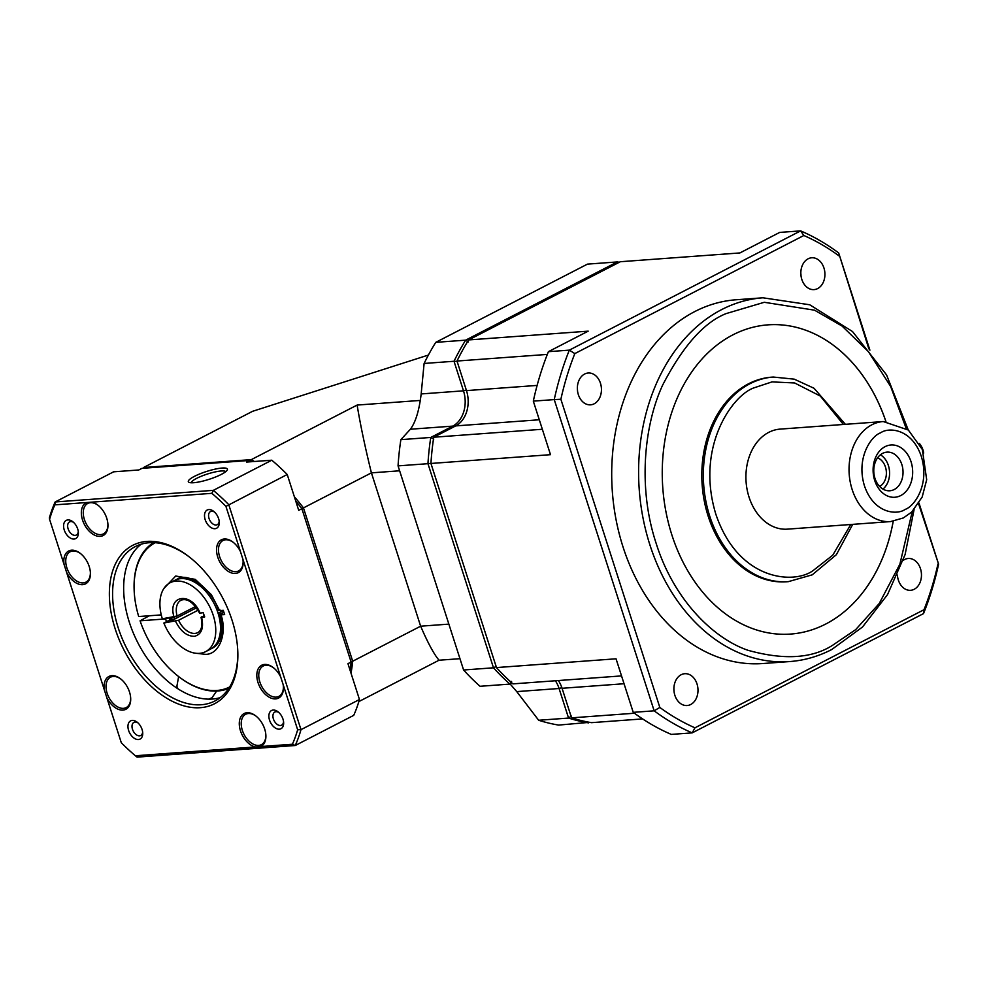 <?xml version="1.0" encoding="UTF-8"?>
<svg xmlns="http://www.w3.org/2000/svg" width="988" height="988" viewBox="0 0 988 988"><rect width="100%" height="100%" fill="white"/><g stroke="black" fill="none" stroke-linecap="round" stroke-linejoin="round"><path stroke-width="1.48" d="M420.394 400.424L357.125 405.068L251.335 459.618L143.556 467.522L252.619 411.292L428.409 355.05M143.445 468.238L143.556 467.522A159.574 99.874 62.7 0 0 142.988 468.263M254.324 461.495A159.574 99.874 62.7 0 0 251.335 459.618L250.717 461.026M294.375 496.766A159.574 99.874 62.7 0 1 303.464 507.894L371.414 472.857C365.152 447.49 360.385 424.889 357.125 405.068M448.861 624.12L420.641 626.194L371.414 472.857L399.634 470.794M358.866 701.566L439.043 660.219C434.078 654.414 427.94 643.065 420.641 626.194L352.691 661.219L303.464 507.894L301.896 508.721A159.574 99.874 -117.3 0 0 295.745 501.04M350.999 673.149A159.574 99.874 -117.3 0 0 352.691 661.219L350.913 661.404M439.043 660.219L459.963 658.687M176.84 616.142L170.899 618.537L169.393 618.649L170.072 617.648M219.793 609.485L219.657 610.609L223.288 610.337L224.647 614.598L221.028 614.857L221.151 613.733L223.918 612.313L218.533 614.721M218.113 613.313L223.374 610.609M217.15 610.473L218.57 610.053M184.534 577.535L183.805 578.635M180.878 578.635L181.706 577.659M175.617 579.944A38.754 24.255 62.7 0 1 176.395 579.511A38.754 24.255 62.7 0 1 181.076 577.98M221.905 631.134A38.754 24.255 62.7 0 1 211.926 648.4A38.754 24.255 62.7 0 1 211.123 648.783M184.064 577.77A38.754 24.255 62.7 0 1 196.254 581.401M170.059 620.378A36.47 22.835 62.7 0 1 169.393 618.649M170.43 617.463L165.502 618.933L166.552 621.65M229.611 686.993A81.152 50.796 62.7 0 1 216.878 690.464A81.152 50.796 62.7 0 1 178.532 676.484A81.152 50.796 62.7 0 1 140.074 620.81L165.502 618.933M178.766 676.669A82.066 51.364 -117.3 0 0 179.013 676.854A82.066 51.364 -117.3 0 0 217.792 690.995A82.066 51.364 -117.3 0 0 228.722 688.377M161.266 614.894L138.715 616.549A81.152 50.796 62.7 0 1 134.158 590.429A81.152 50.796 62.7 0 1 155.227 542.733M140.074 620.81L149.324 615.771M153.585 542.647A82.066 51.364 -117.3 0 0 134.133 589.824A82.066 51.364 -117.3 0 0 134.146 590.12M197.267 653.389L205.282 654.328C219.077 654.908 227.499 633.802 221.028 614.857L221.151 613.733M160.155 614.981A12.535 2.519 -17.8 0 0 161.353 615.289M571.286 716.028L568.569 718.066A232.526 175.222 85.8 0 0 588.527 722.883L588.86 722.203M561.851 687.673L559.072 688.5L568.569 718.066L538.67 720.264A232.526 175.222 85.8 0 0 558.64 725.081L589.589 722.339M538.67 720.264L516.749 691.612L559.072 688.5A27.355 20.612 85.8 0 0 555.392 680.757M511.586 681.436L509.944 684.091L511.994 683.041M496.396 666.344L493.481 667.802A232.526 175.222 85.8 0 0 509.944 684.091L480.057 686.29A232.526 175.222 85.8 0 1 463.594 670L398.053 465.879L427.952 463.681L493.481 667.802L463.594 670M431.2 463.286L427.952 463.681A232.526 175.222 85.8 0 1 430.756 437.449L400.869 439.648A232.526 175.222 85.8 0 0 398.053 465.879M433.769 439.043L430.756 437.449L452.726 426.124A27.355 20.612 85.8 0 0 463.496 390.828L466.287 389.988M457.444 361.46L454.011 361.262L463.496 390.828L421.172 393.94L424.111 363.461L454.011 361.262A232.526 175.222 85.8 0 1 465.644 340.156L435.757 342.354A232.526 175.222 85.8 0 0 424.111 363.461M468.226 341.971L465.644 340.156L617.352 261.931L618.105 262.87M619.278 262.265A232.526 175.222 85.8 0 0 617.352 261.931L587.452 264.129L435.757 342.354M516.749 691.612L510.141 683.992M400.869 439.648L410.403 429.224C415.615 422.172 419.208 410.403 421.172 393.94M903.18 560.418A15.956 12.029 -94.2 0 1 904.638 559.504A15.956 12.029 -94.2 0 1 908.256 558.479A15.956 12.029 -94.2 0 1 921.088 571.064A15.956 12.029 -94.2 0 1 914.196 589.28A15.956 12.029 -94.2 0 1 910.59 590.305A15.956 12.029 -94.2 0 1 897.425 575.189M690.723 704.506A15.956 12.029 -94.2 0 1 687.105 705.531A15.956 12.029 -94.2 0 1 674.273 692.946A15.956 12.029 -94.2 0 1 681.164 674.73A15.956 12.029 -94.2 0 1 684.77 673.705A15.956 12.029 -94.2 0 1 697.614 686.29A15.956 12.029 -94.2 0 1 690.723 704.506M594.171 403.808A15.956 12.029 -94.2 0 1 590.565 404.833A15.956 12.029 -94.2 0 1 577.733 392.248A15.956 12.029 -94.2 0 1 584.624 374.032A15.956 12.029 -94.2 0 1 588.231 373.007A15.956 12.029 -94.2 0 1 601.062 385.592A15.956 12.029 -94.2 0 1 594.171 403.808M817.656 288.57A15.956 12.029 -94.2 0 1 814.038 289.608A15.956 12.029 -94.2 0 1 801.206 277.023A15.956 12.029 -94.2 0 1 808.098 258.807A15.956 12.029 -94.2 0 1 811.704 257.782A15.956 12.029 -94.2 0 1 824.548 270.354A15.956 12.029 -94.2 0 1 817.656 288.57M789.659 661.565L762.761 663.541A182.372 137.431 -94.2 0 1 616.067 519.737A182.372 137.431 -94.2 0 1 694.799 311.553A182.372 137.431 -94.2 0 1 736.06 299.772L762.958 297.796A182.372 137.431 -94.2 0 0 721.697 309.577A182.372 137.431 -94.2 0 0 642.966 517.761A182.372 137.431 -94.2 0 0 789.659 661.565C804.244 660.478 818.237 656.477 831.649 649.585L862.536 626.985L887.545 594.591L905.094 554.589L914.073 509.635M790.635 634.061A155.017 116.819 85.8 0 0 825.696 624.046A155.017 116.819 -94.2 0 1 790.647 634.061A155.017 116.819 -94.2 0 1 665.961 511.833A155.017 116.819 -94.2 0 1 732.874 334.87A155.017 116.819 -94.2 0 1 767.948 324.854A155.017 116.819 -94.2 0 1 885.903 421.456M788.301 581.66L786.781 581.771A102.591 77.299 -94.2 0 1 704.259 500.879A102.591 77.299 -94.2 0 1 748.546 383.776A102.591 77.299 -94.2 0 1 771.764 377.157L773.283 377.046A102.591 77.299 -94.2 0 0 750.077 383.665A102.591 77.299 -94.2 0 0 705.79 500.768A102.591 77.299 -94.2 0 0 788.301 581.66L812.235 574.831L836.367 554.688L852.73 524.356M890.583 521.578L787.461 529.148A50.153 37.791 -94.2 0 1 747.113 489.603A50.153 37.791 -94.2 0 1 768.763 432.349A50.153 37.791 -94.2 0 1 780.112 429.113L883.235 421.543A50.153 37.791 -94.2 0 0 871.885 424.778A50.153 37.791 -94.2 0 0 850.236 482.033A50.153 37.791 -94.2 0 0 890.583 521.578L903.378 517.934L911.652 512.08L922.162 497.038L926.682 479.748L922.36 449.54L908.343 430.039L883.235 421.543M923.57 452.726A13.684 8.559 -117.3 0 0 922.965 450.33A13.684 8.559 -117.3 0 0 919.754 444.081M900.735 495.568A26.219 19.76 -94.2 0 1 874.713 480.489A26.219 19.76 -94.2 0 1 885.038 446.675A26.219 19.76 -94.2 0 1 911.06 461.754A26.219 19.76 -94.2 0 1 900.735 495.568M882.605 453.381A19.377 14.598 85.8 0 0 874.232 475.5A19.377 14.598 85.8 0 0 889.818 490.777A19.377 14.598 85.8 0 0 894.202 489.529A19.377 14.598 85.8 0 0 902.575 467.41A19.377 14.598 85.8 0 0 886.989 452.121A19.377 14.598 85.8 0 0 882.605 453.381M642.595 718.918L591.516 722.66A232.526 175.222 -94.2 0 1 571.558 717.856L562.061 688.29L624.046 683.733M558.381 680.534A27.355 20.612 -94.2 0 1 562.061 688.29M621.538 675.903L512.933 683.881A232.526 175.222 -94.2 0 1 496.47 667.579L430.941 463.458A232.526 175.222 -94.2 0 1 433.744 437.227L455.715 425.902L539.3 419.764M430.941 463.458L550.501 454.678L533.31 401.128L554.243 399.597A264.438 199.28 -94.2 0 1 569.335 350.135L800.626 230.883L779.705 232.415L739.901 252.94L620.341 261.721L468.633 339.934A232.526 175.222 -94.2 0 0 456.999 361.04L466.484 390.606A27.355 20.612 -94.2 0 1 455.715 425.902M633.234 712.348A264.438 199.28 85.8 0 0 671.284 734.405L692.205 732.874L923.508 613.61L924.002 609.72L694.959 727.81L692.205 732.874A264.438 199.28 -94.2 0 1 654.155 710.817L633.234 712.348L616.043 658.798L496.47 667.579M634.432 713.237L571.558 717.856M554.243 399.597L654.155 710.817L659.823 707.445L560.875 399.263L554.243 399.597M542.338 429.261L433.744 437.227M456.999 361.04L547.315 354.408M869.897 350.16L838.676 252.94A264.438 199.28 -94.2 0 0 800.626 230.883L803.849 235.502L574.818 353.593L569.335 350.135L548.402 351.679L588.206 331.153L468.633 339.934M918.581 503.732L938.6 564.16L918.988 503.065M897.487 575.053A15.956 12.029 -94.2 0 1 897.549 576.51M673.89 689.266A15.956 12.029 -94.2 0 1 674.075 691.736M938.6 564.16A264.438 199.28 -94.2 0 1 923.508 613.61M548.402 351.679A264.438 199.28 85.8 0 0 533.31 401.128M577.35 388.556A15.956 12.029 -94.2 0 1 577.535 391.038M800.823 273.33A15.956 12.029 -94.2 0 1 801.009 275.8M838.676 252.94L868.86 348.875M924.002 609.72A259.881 195.834 85.8 0 0 937.945 564.049M838.997 255.867A259.881 195.834 85.8 0 0 803.849 235.502M574.818 353.593A259.881 195.834 85.8 0 0 560.875 399.263M659.823 707.445A259.881 195.834 85.8 0 0 694.959 727.81M893.226 521.269A155.017 116.819 -94.2 0 1 825.721 624.046A155.017 116.819 85.8 0 0 893.201 521.281M885.865 421.456A155.017 116.819 85.8 0 0 767.935 324.854M923.694 453.072A12.77 7.99 -117.3 0 0 919.408 443.451M882.939 489.085A19.377 14.598 85.8 0 0 889.521 471.375A19.377 14.598 85.8 0 0 880.419 454.801M877.566 457.864A15.153 11.424 -94.2 0 1 886.335 471.597A15.153 11.424 -94.2 0 1 879.666 486.479M198.069 610.214L178.606 620.254L163.86 623.033L168.602 620.588L172.986 619.933L196.513 607.805M163.86 623.033A38.754 24.255 -117.3 0 0 200.725 653.216A38.754 24.255 -117.3 0 0 205.603 651.66A38.754 24.255 -117.3 0 0 211.136 609.769A38.754 24.255 -117.3 0 0 174.95 581.216A38.754 24.255 -117.3 0 0 170.084 582.772A38.754 24.255 -117.3 0 0 162.341 618.797L177.087 616.018L195.525 606.509M205.603 651.66L210.345 649.215A38.754 24.255 -117.3 0 0 215.878 607.324A38.754 24.255 -117.3 0 0 179.693 578.77A38.754 24.255 -117.3 0 0 174.814 580.327L170.084 582.772M174.049 617.055C167.071 594.961 191.376 591.318 200.119 613.153L203.195 612.684L204.714 616.92L201.638 617.389L204.207 615.524M175.555 621.291C180.705 631.468 187.078 636.457 194.661 636.284C201.601 634.284 203.936 627.985 201.638 617.389L201.75 616.796M208.592 699.146L211.963 697.8L216.644 691.057M178.643 676.57L176.877 686.29L177.951 688.821M191.153 482.762A18.241 3.668 162.2 0 1 196.587 478.39A18.241 3.668 162.2 0 1 214.198 472.141A18.241 3.668 162.2 0 1 225.746 471.647M194.414 476.364A20.513 4.125 162.2 0 1 216.866 468.781A20.513 4.125 162.2 0 1 227.24 470.053A20.513 4.125 162.2 0 1 221.312 474.401A20.513 4.125 162.2 0 1 189.004 482.329A20.513 4.125 162.2 0 1 194.414 476.364M220.275 697.577A86.858 54.365 62.7 0 1 212.272 699.047A86.858 54.365 62.7 0 1 135.171 637.248A86.858 54.365 62.7 0 1 141.185 544.19M237.75 650.536A86.858 54.365 62.7 0 1 215.001 700.937A86.858 54.365 62.7 0 1 201.206 704.753A86.858 54.365 62.7 0 1 122.117 638.409A86.858 54.365 62.7 0 1 135.393 546.537A86.858 54.365 62.7 0 1 149.188 542.721A86.858 54.365 62.7 0 1 189.634 557.232M200.305 707.692A89.13 55.785 62.7 0 1 115.176 628.837A89.13 55.785 62.7 0 1 146.928 541.412A89.13 55.785 62.7 0 1 189.041 556.763A89.13 55.785 62.7 0 1 237.787 651.302A89.13 55.785 62.7 0 1 200.305 707.692M258.201 746.891L255.336 746.953A18.463 11.56 62.7 0 1 239.948 728.946A18.463 11.56 62.7 0 1 247.062 712.731A18.463 11.56 62.7 0 1 255.781 715.917A18.463 11.56 62.7 0 1 265.883 735.492A18.463 11.56 62.7 0 1 260.634 746.57L258.201 746.891M256.151 716.201A17.092 10.707 -117.3 0 0 248.42 713.521A17.092 10.707 -117.3 0 0 245.703 714.275A17.092 10.707 -117.3 0 0 243.085 732.355A17.092 10.707 -117.3 0 0 258.658 745.409A17.092 10.707 -117.3 0 0 261.375 744.668A17.092 10.707 -117.3 0 0 265.858 735.035M91.896 502.139A18.463 11.56 62.7 0 1 97.837 505.103A18.463 11.56 62.7 0 1 107.939 524.69A18.463 11.56 62.7 0 1 100.171 536.373A18.463 11.56 62.7 0 1 83.227 521.923A18.463 11.56 62.7 0 1 86.611 502.534L211.864 493.333L213.322 490.357L271.786 460.21L246.592 462.063L249.754 460.433L141.976 468.337L138.814 469.967L113.62 471.819L55.155 501.966L213.322 490.357A182.372 114.151 62.7 0 1 228.747 504.646L300.994 729.663L359.459 699.516L347.961 663.664L351.111 662.034L301.883 508.709L298.722 510.339L287.224 474.499L225.931 506.375A180.1 112.718 -117.3 0 0 211.864 493.333M98.207 505.387A17.092 10.707 -117.3 0 0 90.476 502.707A17.092 10.707 -117.3 0 0 87.759 503.46A17.092 10.707 -117.3 0 0 85.141 521.541A17.092 10.707 -117.3 0 0 100.714 534.607A17.092 10.707 -117.3 0 0 103.431 533.853A17.092 10.707 -117.3 0 0 107.914 524.22M138.419 739.53A10.263 6.422 62.7 0 1 128.613 730.453A10.263 6.422 62.7 0 1 132.269 720.4A10.263 6.422 62.7 0 1 137.122 722.166A10.263 6.422 62.7 0 1 142.729 733.034A10.263 6.422 62.7 0 1 138.419 739.53M137.912 722.833A7.385 4.631 -117.3 0 0 135.121 722.043A7.385 4.631 -117.3 0 0 133.948 722.364A7.385 4.631 -117.3 0 0 132.812 730.181A7.385 4.631 -117.3 0 0 139.543 735.825A7.385 4.631 -117.3 0 0 140.716 735.504A7.385 4.631 -117.3 0 0 142.643 731.997M74.051 539.053A10.263 6.422 62.7 0 1 64.245 529.976A10.263 6.422 62.7 0 1 67.9 519.923A10.263 6.422 62.7 0 1 72.754 521.689A10.263 6.422 62.7 0 1 78.361 532.569A10.263 6.422 62.7 0 1 74.051 539.053M73.544 522.356A7.385 4.631 -117.3 0 0 70.753 521.565A7.385 4.631 -117.3 0 0 69.58 521.886A7.385 4.631 -117.3 0 0 68.444 529.704A7.385 4.631 -117.3 0 0 75.174 535.36A7.385 4.631 -117.3 0 0 76.348 535.027A7.385 4.631 -117.3 0 0 78.274 531.519M214.964 528.704A10.263 6.422 62.7 0 1 205.171 519.639A10.263 6.422 62.7 0 1 208.826 509.573A10.263 6.422 62.7 0 1 213.667 511.339A10.263 6.422 62.7 0 1 219.274 522.22A10.263 6.422 62.7 0 1 214.964 528.704M214.47 512.019A7.385 4.631 -117.3 0 0 211.667 511.216A7.385 4.631 -117.3 0 0 210.493 511.549A7.385 4.631 -117.3 0 0 209.37 519.367A7.385 4.631 -117.3 0 0 216.1 525.011A7.385 4.631 -117.3 0 0 217.274 524.69A7.385 4.631 -117.3 0 0 219.188 521.182M279.332 729.181A10.263 6.422 62.7 0 1 269.539 720.116A10.263 6.422 62.7 0 1 273.182 710.051A10.263 6.422 62.7 0 1 278.036 711.817A10.263 6.422 62.7 0 1 283.642 722.697A10.263 6.422 62.7 0 1 279.332 729.181M278.826 712.484A7.385 4.631 -117.3 0 0 276.035 711.693A7.385 4.631 -117.3 0 0 274.862 712.027A7.385 4.631 -117.3 0 0 273.725 719.844A7.385 4.631 -117.3 0 0 280.456 725.488A7.385 4.631 -117.3 0 0 281.629 725.155A7.385 4.631 -117.3 0 0 283.556 721.66M359.459 699.516A182.372 114.151 -117.3 0 1 353.716 715.361L295.239 745.508L292.411 744.236A180.1 112.718 -117.3 0 0 297.66 729.786L283.148 684.561A18.463 11.56 62.7 0 1 283.42 687.216A18.463 11.56 62.7 0 1 275.652 698.887A18.463 11.56 62.7 0 1 258.016 682.56A18.463 11.56 62.7 0 1 264.599 664.442A18.463 11.56 62.7 0 1 273.318 667.629A18.463 11.56 62.7 0 1 280.728 677.039L242.863 559.109A18.463 11.56 62.7 0 1 243.134 561.764A18.463 11.56 62.7 0 1 235.379 573.448A18.463 11.56 62.7 0 1 217.743 557.109A18.463 11.56 62.7 0 1 224.313 538.991A18.463 11.56 62.7 0 1 233.044 542.177A18.463 11.56 62.7 0 1 240.454 551.588L225.931 506.375M233.403 542.461A17.092 10.707 -117.3 0 0 225.672 539.781A17.092 10.707 -117.3 0 0 222.955 540.535A17.092 10.707 -117.3 0 0 220.349 558.615A17.092 10.707 -117.3 0 0 235.91 571.682A17.092 10.707 -117.3 0 0 238.627 570.928A17.092 10.707 -117.3 0 0 243.11 561.295M273.676 667.913A17.092 10.707 -117.3 0 0 265.957 665.233A17.092 10.707 -117.3 0 0 263.24 665.986A17.092 10.707 -117.3 0 0 260.622 684.067A17.092 10.707 -117.3 0 0 276.195 697.133A17.092 10.707 -117.3 0 0 278.912 696.379A17.092 10.707 -117.3 0 0 283.395 686.746M122.92 710.1A18.463 11.56 62.7 0 1 106.778 697.516L104.37 689.995A18.463 11.56 62.7 0 1 111.866 675.656A18.463 11.56 62.7 0 1 120.585 678.842A18.463 11.56 62.7 0 1 130.688 698.417A18.463 11.56 62.7 0 1 122.92 710.1M120.944 679.127A17.092 10.707 -117.3 0 0 113.225 676.447A17.092 10.707 -117.3 0 0 110.508 677.2A17.092 10.707 -117.3 0 0 107.89 695.28A17.092 10.707 -117.3 0 0 123.463 708.347A17.092 10.707 -117.3 0 0 126.18 707.593A17.092 10.707 -117.3 0 0 130.663 697.96M82.646 584.661A18.463 11.56 62.7 0 1 66.505 572.064L64.097 564.543A18.463 11.56 62.7 0 1 71.581 550.205A18.463 11.56 62.7 0 1 80.312 553.391A18.463 11.56 62.7 0 1 90.402 572.978A18.463 11.56 62.7 0 1 82.646 584.661M80.67 553.675A17.092 10.707 -117.3 0 0 72.939 550.995A17.092 10.707 -117.3 0 0 70.222 551.749A17.092 10.707 -117.3 0 0 67.616 569.829A17.092 10.707 -117.3 0 0 83.177 582.895A17.092 10.707 -117.3 0 0 85.894 582.142A17.092 10.707 -117.3 0 0 90.377 572.509M251.755 461.68A159.574 99.874 -117.3 0 0 249.754 460.433M350.061 670.247A159.574 99.874 -117.3 0 0 351.111 662.034M297.66 729.786L300.994 729.663A182.372 114.151 62.7 0 1 295.239 745.508L137.073 757.117L135.381 755.771L255.336 746.953M292.411 744.236L260.634 746.57M54.822 504.868A180.1 112.718 -117.3 0 0 49.573 519.317L49.4 517.811A182.372 114.151 62.7 0 1 55.155 501.966L54.822 504.868L86.611 502.534M287.224 474.499A182.372 114.151 -117.3 0 0 271.786 460.21M49.573 519.317L64.097 564.543M66.505 572.064L104.37 689.995M106.778 697.516L121.302 742.729A180.1 112.718 -117.3 0 0 135.381 755.771M240.454 551.588L242.863 559.109M280.728 677.039L283.148 684.561M174.567 619.118A31.912 19.97 62.7 0 1 173.974 617.624M170.899 618.537L171.517 620.155M219.657 610.609L211.333 594.64L195.241 579.363L175.703 576.029L163.835 588.564M453.64 426.964L452.726 426.124L410.403 429.224M912.257 511.5L899.883 564.173L879.234 603.507L855.633 629.665L832.551 645.312C811.84 658.564 783.632 660.219 747.941 650.277C713.299 638.47 673.631 599.568 656.044 543.017C637.482 486.961 644.448 424.013 662.75 384.912C682.819 346.208 703.913 322.446 726.057 313.616L764.28 302.291L814.532 310.183L842.06 326.052L868.403 351.642L890.682 386.53L906.157 428.347M850.754 524.505L832.76 555.182L813.136 570.558C794.438 584.488 738.493 581.364 715.831 514.168C695.033 446.02 733.368 394.274 754.424 387.704L771.999 381.899L794.611 382.961L820.312 396.065L843.406 424.47M905.181 509.388C897.351 515.217 873.923 513.921 864.438 485.787C855.732 457.259 871.787 435.597 880.604 432.843C888.422 427.026 911.85 428.323 921.335 456.456C930.041 484.985 913.986 506.646 905.181 509.388M466.484 390.606L537.126 385.419M201.058 617.339C202.725 625.404 201.626 630.492 197.773 632.616A18.241 11.411 62.7 0 1 195.488 633.345A18.241 11.411 62.7 0 1 178.606 620.254M177.087 616.018A18.241 11.411 62.7 0 1 181.063 600.198C187.263 598.024 193.426 602.322 199.551 613.103M177.346 579.03C187.942 571.966 211.16 587.551 218.706 610.423M220.077 614.672C223.893 631.814 221.485 642.904 212.865 647.918M908.219 429.928L886.557 374.884L852.496 331.523L809.715 304.773L762.958 297.796M845.382 424.321L814.075 388.284L794.204 379.145L773.283 377.046"/></g></svg>
